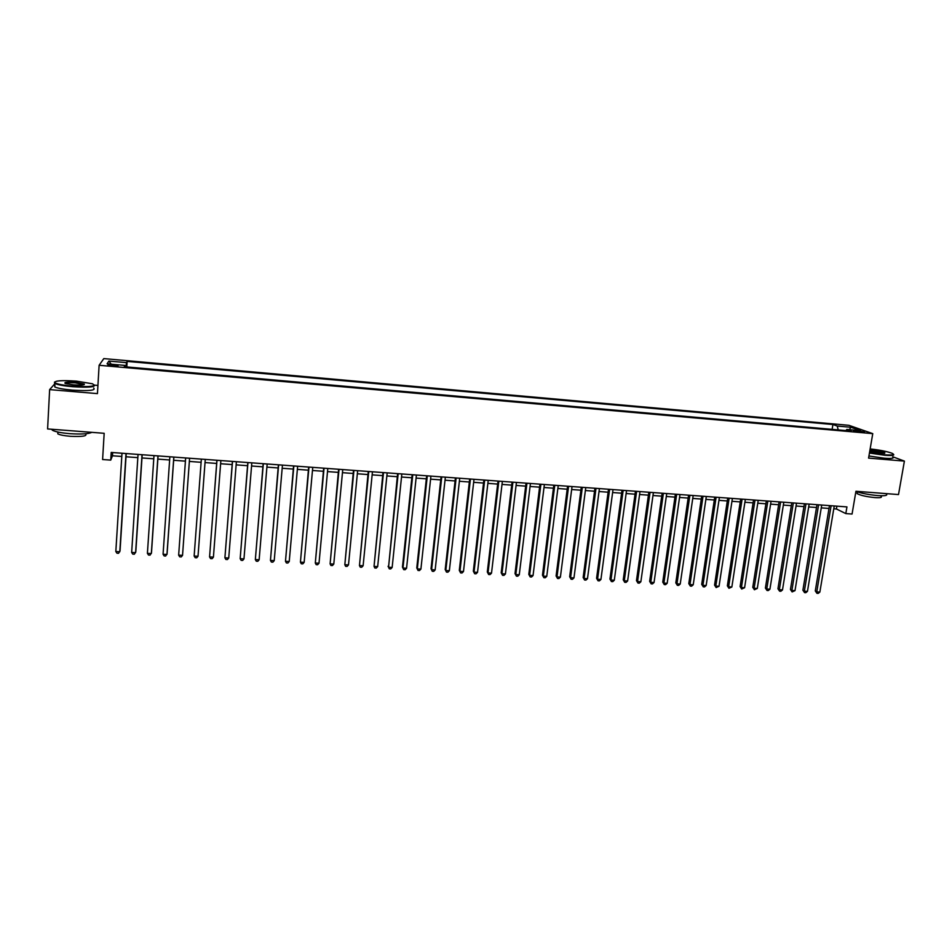 <?xml version="1.0" encoding="UTF-8"?>
<svg xmlns="http://www.w3.org/2000/svg" width="952" height="952" viewBox="0 0 952 952"><rect width="100%" height="100%" fill="white"/><g stroke="black" fill="none" stroke-linecap="round" stroke-linejoin="round"><path stroke-width="1.43" d="M112.622 365.973C116.834 366.258 118.619 366.127 117.965 365.568L113.359 364.783C109.147 364.485 107.362 364.628 108.016 365.175L112.622 365.973M97.925 385.429L94.653 385.155M848.886 425.306L103.816 358.595L99.115 365.282L872.758 433.636L848.886 425.306M94.403 384.953C95.474 387.095 88.179 387.678 72.519 386.69C63.915 385.905 58.072 384.87 55.002 383.561L49.635 389.618L47.6 428.935L104.173 433.303L102.602 459.53L110.741 460.113L112.467 455.782L121.796 456.46M872.758 433.636L868.581 458.102L904.4 461.101L892.762 456.77M904.4 461.101L898.509 494.564L855.931 491.28L852.064 514.044L845.816 513.592L846.947 506.904L111.217 452.438L110.741 460.113M858.299 430.828L853.337 430.828L864.535 432.029L858.299 430.828L858.121 431.851M124.974 366.794L124.962 365.413L124.26 366.722L851.29 431.054L846.792 429.447L845.923 430.578M124.962 365.413L107.076 363.831L108.885 361.07L126.473 362.641L127.151 361.403L832.929 424.509L837.236 426.044L850.814 427.258L860.56 430.673L846.792 429.447M49.635 389.618L97.449 393.616L99.115 365.282M833.773 508.784L836.415 508.975L845.816 513.592M126.009 456.77L137.826 457.638M141.979 457.948L153.772 458.816M157.853 459.114L169.635 459.983M173.645 460.28L185.414 461.137M189.365 461.434L201.098 462.291M205.025 462.577L216.663 463.434M220.614 463.731L232.145 464.576M236.132 464.862L247.556 465.707M251.554 466.004L262.883 466.837M266.905 467.123L278.127 467.956M282.173 468.253L293.287 469.062M297.369 469.372L308.377 470.181M312.482 470.478L323.394 471.276M327.512 471.585L338.329 472.37M342.458 472.68L353.18 473.465M357.345 473.775L367.96 474.548M372.137 474.858L382.668 475.631M386.869 475.94L397.293 476.714M401.518 477.023L411.847 477.773M416.095 478.094L426.329 478.844M430.59 479.153L440.74 479.903M445.024 480.213L455.068 480.95M459.376 481.272L469.336 481.998M473.656 482.319L483.521 483.045M487.864 483.366L497.646 484.08M502.013 484.401L511.688 485.115M516.079 485.437L525.671 486.139M530.074 486.472L539.582 487.162M544.008 487.495L553.421 488.186M557.86 488.507L567.19 489.197M571.652 489.518L580.898 490.197M585.373 490.53L594.536 491.208M599.034 491.529L608.102 492.196M612.612 492.529L621.608 493.195M626.142 493.529L635.043 494.183M639.589 494.516L648.419 495.159M652.977 495.504L661.723 496.147M666.305 496.48L674.968 497.111M679.561 497.456L688.141 498.086M692.758 498.42L701.255 499.05M705.884 499.383L714.309 500.002M718.95 500.347L727.304 500.954M731.957 501.299L740.228 501.906M744.892 502.251L753.091 502.858M757.78 503.203L765.896 503.798M770.596 504.143L778.641 504.738M783.353 505.084L791.314 505.667M796.051 506.012L803.94 506.595M808.676 506.94L816.495 507.511M821.255 507.868L829.002 508.439M836.879 506.155L836.415 508.975M112.669 452.545L112.467 455.782M838.224 429.899L837.236 426.044M832.119 429.364L832.929 424.509M126.794 366.948L127.151 361.403M126.473 362.641L125.997 366.877M849.422 429.685L850.814 427.258M108.885 361.07L111.229 364.2M829.478 505.607L815.281 590.93L816.768 591.882L831.12 505.726M819.862 592.061L818.196 593.405L816.959 593.334L816.768 591.882L819.862 592.061L834.249 505.964M816.959 593.334L815.281 590.93M869.521 452.593L884.587 454.782C892.678 455.342 895.178 454.854 892.083 453.283C887.133 451.474 879.815 450.022 870.152 448.927M893.5 454.306C894.69 455.461 891.762 455.782 884.717 455.258L869.45 453.045M869.949 450.129L872.496 450.26C878.827 450.939 882.968 451.819 884.908 452.878L880.505 453.259L869.735 451.367M884.467 453.295L869.866 450.605M886.276 493.957C887.99 495.492 885.146 496.04 877.732 495.575C869.283 494.802 862.012 493.433 855.907 491.446M881.171 495.754L881.064 496.408C882.29 497.539 880.243 497.932 874.9 497.598C866.498 496.742 860.56 495.421 857.086 493.624L857.264 492.577M892.714 457.043C894.487 458.364 891.643 458.745 884.206 458.209L868.938 455.996M72.602 386.155C90.214 387.155 96.83 386.357 92.451 383.787L76.446 381.133C61.594 380.157 54.395 380.681 54.823 382.716C57.132 384.12 63.058 385.274 72.602 386.155M73.578 384.87L65.545 383.549C63.403 382.252 66.711 381.859 75.505 382.371L84.347 384.084C84.621 385.096 81.039 385.358 73.578 384.87M83.99 384.727L75.434 382.882C69.436 382.466 65.962 382.609 65.022 383.347M91.785 432.351C88.631 433.945 81.348 434.386 69.936 433.672C61.38 432.958 55.585 431.839 52.538 430.328L51.527 429.245M85.656 433.767L85.632 434.017C87.334 436.087 82.229 436.837 70.317 436.29C64.165 435.778 60 434.969 57.81 433.862L57.893 432.303M93.677 388.023C96.116 390.415 89 391.117 72.328 390.13C63.736 389.356 57.893 388.309 54.823 386.988L54.907 385.215M54.823 386.988L54.526 382.038M816.971 504.679L802.893 590.216L804.357 591.168L818.589 504.798M807.463 591.347L805.808 592.703L804.571 592.632L804.357 591.168L807.463 591.347L821.731 505.036M804.571 592.632L802.893 590.216M804.404 503.751L790.446 589.49L791.885 590.454L805.987 503.87M795.003 590.633L792.112 591.918L791.885 590.454L795.003 590.633L809.14 504.108M792.112 591.918L790.446 589.49M791.778 502.811L777.951 588.776L779.355 589.728L793.337 502.93M782.496 589.919L780.854 591.275L779.605 591.192L779.355 589.728L782.496 589.919L796.503 503.168M779.605 591.192L777.951 588.776M779.093 501.882L765.396 588.05L766.765 589.014L780.616 501.99M769.918 589.193L768.288 590.549L767.026 590.478L766.765 589.014L769.918 589.193L783.805 502.228M767.026 590.478L765.396 588.05M766.348 500.93L752.77 587.324L754.127 588.277L767.847 501.049M757.292 588.467L754.4 589.752L754.127 588.277L757.292 588.467L771.049 501.287M754.4 589.752L752.77 587.324M753.532 499.99L740.097 586.587L741.418 587.551L755.007 500.097M744.595 587.729L741.703 589.026L741.418 587.551L744.595 587.729L758.22 500.335M741.703 589.026L740.097 586.587M740.668 499.038L727.352 585.849L728.649 586.813L742.108 499.145M731.85 587.003L728.958 588.3L728.649 586.813L731.85 587.003L745.345 499.383M728.958 588.3L727.352 585.849M727.733 498.075L714.559 585.111L715.821 586.075L729.149 498.182M719.034 586.265L716.142 587.562L715.821 586.075L719.034 586.265L732.397 498.42M716.142 587.562L714.559 585.111M714.738 497.111L701.695 584.373L702.933 585.337L716.118 497.218M706.158 585.516L704.563 586.896L703.266 586.825L702.933 585.337L706.158 585.516L719.391 497.456M703.266 586.825L701.695 584.373M701.683 496.147L688.784 583.624L689.986 584.587L703.04 496.242M693.223 584.778L691.64 586.158L690.343 586.087L689.986 584.587L693.223 584.778L706.313 496.492M690.343 586.087L688.784 583.624M688.57 495.171L675.801 582.874L676.967 583.838L689.891 495.278M680.228 584.028L678.645 585.409L677.348 585.337L676.967 583.838L680.228 584.028L693.175 495.516M677.348 585.337L675.801 582.874M675.384 494.195L662.747 582.124L663.901 583.088L676.67 494.29M667.173 583.278L665.591 584.659L664.282 584.587L663.901 583.088L667.173 583.278L679.978 494.54M664.282 584.587L662.747 582.124M662.14 493.219L649.645 581.363L650.763 582.327L663.389 493.315M654.048 582.517L652.477 583.909L651.168 583.838L650.763 582.327L654.048 582.517L666.721 493.564M651.168 583.838L649.645 581.363M648.824 492.232L636.471 580.601L637.554 581.565L650.049 492.327M640.863 581.755L639.304 583.159L637.983 583.076L637.554 581.565L640.863 581.755L653.393 492.577M637.983 583.076L636.471 580.601M635.448 491.244L623.239 579.839L624.286 580.803L636.638 491.327M627.618 580.994L626.059 582.398L624.726 582.327L624.286 580.803L627.618 580.994L639.994 491.577M624.726 582.327L623.239 579.839M622.013 490.244L609.946 579.078L610.958 580.042L623.167 490.339M614.302 580.232L612.755 581.636L611.422 581.565L610.958 580.042L614.302 580.232L626.535 490.589M611.422 581.565L609.946 579.078M608.506 489.245L596.583 578.304L597.57 579.268L609.625 489.328M600.926 579.459L599.379 580.875L598.046 580.791L597.57 579.268L600.926 579.459L613.017 489.578M598.046 580.791L596.583 578.304M594.929 488.245L583.148 577.531L584.111 578.495L596.011 488.328M587.479 578.685L585.944 580.101L584.599 580.018L584.111 578.495L587.479 578.685L599.427 488.578M584.599 580.018L583.148 577.531M581.279 487.234L569.665 576.745L570.581 577.709L582.338 487.317M573.973 577.912L572.449 579.328L571.093 579.244L570.581 577.709L573.973 577.912L585.766 487.567M571.093 579.244L569.665 576.745M567.57 486.222L556.099 575.96L556.991 576.936L568.594 486.293M560.395 577.126L558.883 578.554L557.515 578.471L556.991 576.936L560.395 577.126L572.033 486.555M557.515 578.471L556.099 575.96M553.802 485.199L542.473 575.175L543.33 576.138L554.778 485.27M546.757 576.341L545.246 577.769L543.878 577.685L543.33 576.138L546.757 576.341L558.241 485.532M543.878 577.685L542.473 575.175M539.951 484.175L528.788 574.389L529.61 575.353L540.903 484.247M533.049 575.555L531.549 576.983L530.169 576.9L529.61 575.353L533.049 575.555L544.377 484.497M530.169 576.9L528.788 574.389M526.039 483.14L515.02 573.592L515.817 574.556L526.944 483.211M519.268 574.758L517.781 576.198L516.4 576.115L515.817 574.556L519.268 574.758L530.442 483.473M516.4 576.115L515.02 573.592M512.057 482.105L501.192 572.795L501.954 573.758L512.926 482.176M505.429 573.961L503.941 575.401L502.549 575.317L501.954 573.758L505.429 573.961L516.436 482.438M502.549 575.317L501.192 572.795M498.003 481.069L487.305 571.997L488.019 572.961L498.836 481.129M491.506 573.163L490.03 574.603L488.638 574.52L488.019 572.961L491.506 573.163L502.37 481.391M488.638 574.52L487.305 571.997M483.878 480.022L473.334 571.188L474.025 572.152L484.675 480.082M477.523 572.354L476.06 573.806L474.655 573.723L474.025 572.152L477.523 572.354L488.221 480.343M474.655 573.723L473.334 571.188M469.681 478.975L459.304 570.379L459.959 571.343L470.443 479.034M463.481 571.545L462.017 572.997L460.613 572.914L459.959 571.343L463.481 571.545L474.001 479.296M460.613 572.914L459.304 570.379M455.413 477.916L445.203 569.558L445.81 570.534L456.139 477.975M449.356 570.736L447.904 572.188L446.488 572.104L445.81 570.534L449.356 570.736L459.721 478.237M446.488 572.104L445.203 569.558M441.073 476.857L431.03 568.737L431.601 569.712L441.752 476.904M435.159 569.915L433.719 571.378L432.303 571.295L431.601 569.712L435.159 569.915L445.357 477.166M432.303 571.295L431.03 568.737M426.651 475.786L416.774 567.916L417.321 568.891L427.305 475.833M420.903 569.094L419.463 570.557L418.035 570.474L417.321 568.891L420.903 569.094L430.923 476.107M418.035 570.474L416.774 567.916M412.168 474.715L402.458 567.095L402.97 568.058L412.775 474.762M406.563 568.273L405.135 569.736L403.707 569.653L402.97 568.058L406.563 568.273L416.417 475.024M403.707 569.653L402.458 567.095M397.603 473.632L388.547 567.225L398.174 473.68M392.153 567.44L390.737 568.915L389.297 568.832L388.547 567.225L392.153 567.44L401.839 473.953M389.297 568.832L388.071 566.261M382.978 472.549L374.041 566.392L383.501 472.597M377.67 566.607L376.266 568.082L374.814 567.999L374.041 566.392L377.67 566.607L387.178 472.87M368.257 471.466L359.463 565.559L368.757 471.502M363.117 565.762L361.724 567.249L360.261 567.166L359.463 565.559L363.117 565.762L372.446 471.775M353.478 470.371L344.826 564.715L353.93 470.407M348.492 564.929L347.099 566.416L345.635 566.333L344.826 564.715L348.492 564.929L357.643 470.681M338.615 469.265L330.106 563.87L339.031 469.3M333.783 564.084L332.415 565.571L330.939 565.488L330.106 563.87L333.783 564.084L342.756 469.574M323.68 468.17L315.302 563.013L324.049 468.194M319.015 563.227L317.647 564.726L316.159 564.643L315.302 563.013L319.015 563.227L327.797 468.467M308.662 467.051L300.427 562.156L308.983 467.075M304.152 562.37L302.795 563.87L301.308 563.786L300.427 562.156L304.152 562.37L312.756 467.361M293.573 465.933L285.481 561.299L293.847 465.956M289.229 561.513L287.873 563.025L286.385 562.929L285.481 561.299L289.229 561.513L297.643 466.242M278.4 464.814L270.451 560.43L278.639 464.826M274.224 560.645L272.879 562.156L271.38 562.073L270.451 560.43L274.224 560.645L282.446 465.111M263.145 463.683L255.35 559.562L263.335 463.695M259.134 559.776L257.813 561.299L256.29 561.204L255.35 559.562L259.134 559.776L267.167 463.981M247.806 462.553L240.166 558.693L247.96 462.565M243.974 558.907L242.653 560.43L241.142 560.335L240.166 558.693L243.974 558.907L251.816 462.85M232.395 461.411L224.91 557.812L232.514 461.411M228.73 558.027L227.421 559.55L225.898 559.467L224.91 557.812L228.73 558.027L236.382 461.708M216.901 460.256L209.571 556.932L216.973 460.268M213.415 557.146L212.117 558.681L210.582 558.586L209.571 556.932L213.415 557.146L220.864 460.554M198.016 556.265L196.731 557.801L195.184 557.705L194.148 556.039L201.348 459.114L194.148 556.039L198.016 556.265L205.263 459.399M178.655 555.147L179.702 556.825L181.261 556.908L182.534 555.373L189.591 458.233L182.534 555.373L178.655 555.147L185.652 457.948M173.811 457.067L166.969 554.469L163.066 554.254L169.861 456.781M173.871 457.079L167.1 553.505L165.707 556.016L164.149 555.932L163.066 554.254M157.961 455.901L151.332 553.576L147.405 553.35L153.986 455.603M158.068 455.901L151.499 552.6L150.071 555.123L148.5 555.028L147.405 553.35M142.026 454.723L135.601 552.672L131.662 552.446L138.04 454.425M142.181 454.735L135.815 551.696L134.363 554.219L132.78 554.135L131.662 552.446M126.009 453.533L119.797 551.755L115.823 551.529L121.999 453.235M126.211 453.545L120.047 550.78L118.56 553.314L116.977 553.231L115.823 551.529M855.408 431.399L855.539 430.59M857.371 491.922L857.086 493.624M57.905 432.041L57.81 433.862M52.538 430.328L52.598 429.328"/></g></svg>
